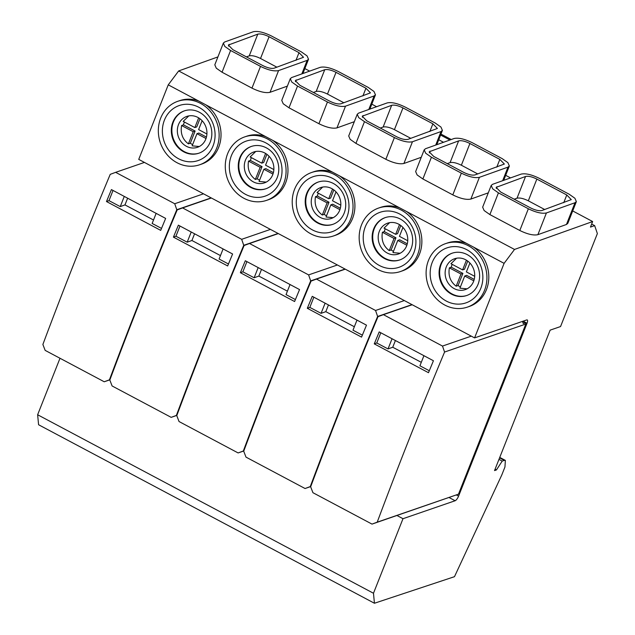 <?xml version="1.0" encoding="UTF-8"?>
<svg xmlns="http://www.w3.org/2000/svg" width="635" height="635" viewBox="0 0 635 635"><rect width="100%" height="100%" fill="white"/><g stroke="black" fill="none" stroke-linecap="round" stroke-linejoin="round"><path stroke-width="0.95" d="M210.272 141.994A22.376 20.01 -109 0 0 206.113 117.761A22.376 20.01 -109 0 0 184.285 110.895A22.376 20.01 -109 0 0 172.879 122.118A22.376 20.01 -109 0 0 177.038 146.352A22.376 20.01 -109 0 0 198.866 153.21A22.376 20.01 -109 0 0 210.272 141.994M184.571 110.8A22.376 20.01 -109 0 0 173.442 121.92A22.376 20.01 -109 0 0 177.498 146.026A22.376 20.01 -109 0 0 199.152 153.114M213.042 145.955A29.091 26.011 -109 0 0 198.914 107.315A29.091 26.011 -109 0 0 164.425 120.11A29.091 26.011 -109 0 0 178.554 158.75A29.091 26.011 -109 0 0 213.042 145.955M205.796 139.113A16.335 14.605 -109 0 0 202.755 121.42A16.335 14.605 -109 0 0 186.825 116.411A16.335 14.605 -109 0 0 178.491 124.603A16.335 14.605 -109 0 0 181.531 142.296A16.335 14.605 -109 0 0 197.469 147.304A16.335 14.605 -109 0 0 205.796 139.113M160.687 118.126A33.568 30.012 -109 0 0 166.926 154.48A33.568 30.012 -109 0 0 199.668 164.767A33.568 30.012 -109 0 0 216.781 147.939A33.568 30.012 -109 0 0 210.542 111.593A33.568 30.012 -109 0 0 177.8 101.298A33.568 30.012 -109 0 0 160.687 118.126M184.428 122.047A16.335 14.605 -109 0 0 184.174 122.642A16.335 14.605 -109 0 0 183.483 124.865L181.586 125.524L193.223 131.707L195.12 131.048L190.302 143.216L188.405 143.867C182.562 139.446 180.292 133.326 181.586 125.524M190.302 143.216A16.335 14.605 -109 0 0 192.635 144.605M199.303 146.51L192.143 145.852L196.961 133.691L198.858 133.04L206.446 137.073M198.668 117.88L194.834 127.571L183.197 121.388L188.77 115.911M199.668 164.767L201.565 164.116A33.568 30.012 -109 0 0 218.678 147.288A33.568 30.012 -109 0 0 205.74 104.775L198.826 101.1A33.568 30.012 -109 0 0 179.697 100.647L177.8 101.298M199.954 118.753L196.723 126.921L194.834 127.571M183.483 124.865L195.12 131.048M193.223 131.707L188.405 143.867M196.961 133.691L206.018 138.509M206.915 133.993L198.612 129.588L202.128 120.706M467.447 307.094A33.568 30.012 -109 0 0 484.561 290.274A33.568 30.012 -109 0 0 478.322 253.921A33.568 30.012 -109 0 0 445.579 243.626A33.568 30.012 -109 0 0 428.466 260.453A33.568 30.012 -109 0 0 434.697 296.807A33.568 30.012 -109 0 0 467.447 307.094L469.344 306.443A33.568 30.012 71 0 0 486.458 289.616A33.568 30.012 71 0 0 473.519 247.102L504.103 263.35L474.583 337.899L526.709 319.937A4.477 1.445 118 0 1 527.24 319.945A4.477 1.445 118 0 1 527.042 323.247L458.581 496.133L456.327 494.935M445.579 243.626L447.469 242.975A33.568 30.012 71 0 1 466.606 243.427L406.583 211.518A33.568 30.012 71 0 1 419.513 254.04A33.568 30.012 71 0 1 402.399 270.859L400.502 271.518A33.568 30.012 -109 0 0 417.616 254.691A33.568 30.012 -109 0 0 411.377 218.337A33.568 30.012 -109 0 0 378.635 208.042A33.568 30.012 -109 0 0 361.521 224.869A33.568 30.012 -109 0 0 367.76 261.223A33.568 30.012 -109 0 0 400.502 271.518M378.635 208.042L380.524 207.391A33.568 30.012 71 0 1 399.661 207.843L339.63 175.935A33.568 30.012 71 0 1 352.568 218.456A33.568 30.012 71 0 1 335.455 235.283L333.558 235.934A33.568 30.012 -109 0 0 350.671 219.107A33.568 30.012 -109 0 0 344.432 182.753A33.568 30.012 -109 0 0 311.69 172.466A33.568 30.012 -109 0 0 294.577 189.286A33.568 30.012 -109 0 0 300.815 225.639A33.568 30.012 -109 0 0 333.558 235.934M311.69 172.466L313.579 171.807A33.568 30.012 71 0 1 332.716 172.26L272.685 140.351A33.568 30.012 71 0 1 285.623 182.872A33.568 30.012 71 0 1 268.51 199.7L266.613 200.35A33.568 30.012 -109 0 0 283.726 183.523A33.568 30.012 -109 0 0 277.487 147.169A33.568 30.012 -109 0 0 244.745 136.882A33.568 30.012 -109 0 0 227.632 153.71A33.568 30.012 -109 0 0 233.87 190.063A33.568 30.012 -109 0 0 266.613 200.35M244.745 136.882L246.634 136.231A33.568 30.012 71 0 1 265.771 136.676L205.74 104.775M217.916 56.92L178.673 70.937L168.251 84.844L198.826 101.1M168.251 84.844L138.74 159.393L474.583 337.899M272.685 140.351L265.771 136.676M339.63 175.935L332.716 172.26M406.583 211.518L399.661 207.843M473.519 247.102L466.606 243.427M178.673 70.937L514.517 249.444L504.103 263.35M572.699 210.939L592.645 221.544L514.517 249.444M304.856 68.58L309.634 71.12M371.8 104.164L376.579 106.704M438.745 139.74L443.524 142.288M505.69 175.323L510.532 177.903M287.361 86.122L270.026 92.313C265.62 93.266 259.596 91.869 251.968 88.13L222.044 72.231L216.281 68.183L214.813 64.818L223.353 43.077L224.719 41.958L253.301 31.75C257.715 30.805 263.731 32.202 271.367 35.933L301.284 51.84L307.054 55.888L308.515 59.253L307.157 60.373L278.574 70.58C274.161 71.525 268.137 70.136 260.509 66.397L230.584 50.49L224.822 46.45L223.353 43.077M354.306 121.706L336.971 127.897C332.565 128.841 326.541 127.452 318.913 123.714L288.988 107.807L283.226 103.767L281.757 100.394L290.298 78.661L291.663 77.541L320.246 67.334C324.66 66.389 330.676 67.778 338.304 71.517L368.229 87.416L373.999 91.464L375.46 94.837L374.102 95.956L345.511 106.164C341.106 107.109 335.082 105.712 327.454 101.981L297.529 86.074L291.767 82.026L290.298 78.661M421.251 157.289L403.916 163.481C399.51 164.425 393.486 163.036 385.858 159.298L355.933 143.391L350.171 139.351L348.702 135.977L357.243 114.244L358.608 113.117L387.191 102.918C391.604 101.965 397.621 103.362 405.249 107.101L435.173 122.999L440.944 127.048L442.404 130.413L441.047 131.54L412.456 141.748C408.051 142.692 402.026 141.295 394.398 137.565L364.474 121.658L358.712 117.61L357.243 114.244M488.291 192.842L470.86 199.065C466.455 200.009 460.431 198.612 452.803 194.881L422.878 178.975L417.116 174.927L415.647 171.561L424.188 149.828L425.553 148.701L454.136 138.493C458.549 137.549 464.566 138.946 472.194 142.677L502.118 158.583L507.889 162.631L509.349 165.997L507.992 167.124L479.401 177.324C474.996 178.276 468.971 176.879 461.343 173.141L431.419 157.242L425.656 153.194L424.188 149.828M576.366 201.612L567.817 223.353L566.46 224.472L537.877 234.68C533.463 235.625 527.447 234.228 519.811 230.497L489.887 214.59L484.124 210.542L482.656 207.177L491.196 185.444L492.562 184.317L521.144 174.109C525.558 173.164 531.582 174.561 539.21 178.292L569.135 194.199L574.897 198.247L576.366 201.612L575 202.74L546.417 212.947C542.004 213.892 535.98 212.495 528.352 208.764L498.427 192.857L492.665 188.809L491.196 185.444M60 358.267L37.632 414.75L38.584 424.744L374.436 603.25L454.485 576.683L501.817 474.909L504.952 466.995L505.365 460.399L504.293 460.383L502.214 461.105L496.427 469.932L494.53 470.583L550.14 330.144L560.554 326.549L597.368 233.585L594.662 225.631L590.455 227.084L592.645 221.544M37.632 414.75L373.483 593.257L374.436 603.25M396.962 515.501L402.995 518.708L373.483 593.257M594.662 225.631L591.661 224.036M279.987 181.539A29.091 26.011 -109 0 0 265.859 142.899A29.091 26.011 -109 0 0 231.37 155.694A29.091 26.011 -109 0 0 245.499 194.334A29.091 26.011 -109 0 0 279.987 181.539M346.932 217.122A29.091 26.011 -109 0 0 332.803 178.483A29.091 26.011 -109 0 0 298.315 191.278A29.091 26.011 -109 0 0 312.444 229.918A29.091 26.011 -109 0 0 346.932 217.122M413.877 252.698A29.091 26.011 -109 0 0 399.748 214.066A29.091 26.011 -109 0 0 365.26 226.862A29.091 26.011 -109 0 0 379.389 265.493A29.091 26.011 -109 0 0 413.877 252.698M480.822 288.282A29.091 26.011 -109 0 0 466.693 249.642A29.091 26.011 -109 0 0 432.205 262.438A29.091 26.011 -109 0 0 446.334 301.077A29.091 26.011 -109 0 0 480.822 288.282M496.427 469.932L495.078 469.209M502.214 461.105L498.967 459.383M239.824 157.694A22.376 20.01 -109 0 0 243.983 181.935A22.376 20.01 -109 0 0 265.811 188.793A22.376 20.01 -109 0 0 277.217 177.578A22.376 20.01 -109 0 0 273.058 153.337A22.376 20.01 -109 0 0 251.23 146.479A22.376 20.01 -109 0 0 239.824 157.694M306.769 193.278A22.376 20.01 -109 0 0 310.928 217.511A22.376 20.01 -109 0 0 332.756 224.377A22.376 20.01 -109 0 0 344.162 213.162A22.376 20.01 -109 0 0 340.003 188.92A22.376 20.01 -109 0 0 318.175 182.062A22.376 20.01 -109 0 0 306.769 193.278M373.713 228.862A22.376 20.01 -109 0 0 377.865 253.095A22.376 20.01 -109 0 0 399.701 259.961A22.376 20.01 -109 0 0 411.107 248.737A22.376 20.01 -109 0 0 406.948 224.504A22.376 20.01 -109 0 0 385.12 217.646A22.376 20.01 -109 0 0 373.713 228.862M440.658 264.446A22.376 20.01 -109 0 0 444.81 288.679A22.376 20.01 -109 0 0 466.646 295.537A22.376 20.01 -109 0 0 478.052 284.321A22.376 20.01 -109 0 0 473.893 260.088A22.376 20.01 -109 0 0 452.064 253.222A22.376 20.01 -109 0 0 440.658 264.446M257.786 34.139L228.354 45.045L232.87 49.681L262.795 65.58C267.565 67.913 271.328 68.786 274.082 68.199L303.522 57.285L298.998 52.657L269.081 36.751C264.311 34.417 260.548 33.544 257.786 34.139L249.245 55.872L246.42 56.88M324.731 69.715L295.299 80.629L299.815 85.257L329.74 101.163C334.51 103.497 338.272 104.37 341.027 103.775L370.467 92.869L365.943 88.233L336.026 72.334C331.256 70.001 327.493 69.128 324.731 69.715L316.19 91.448L313.365 92.464M407.972 139.359L437.412 128.453L432.887 123.817L402.963 107.91C398.201 105.577 394.438 104.711 391.676 105.299L362.244 116.205L366.76 120.841L396.684 136.747C401.455 139.081 405.217 139.954 407.972 139.359M474.916 174.942L504.349 164.036L499.832 159.401L469.908 143.494C465.145 141.16 461.383 140.287 458.621 140.883L429.189 151.789L433.705 156.424L463.629 172.331C468.4 174.665 472.162 175.53 474.916 174.942M541.861 210.526L571.294 199.612L566.777 194.985L536.853 179.078C532.09 176.744 528.328 175.871 525.566 176.466L496.133 187.373L500.65 192.008L530.574 207.907C535.345 210.241 539.107 211.114 541.861 210.526M251.516 146.383A22.376 20.01 -109 0 0 240.387 157.504A22.376 20.01 -109 0 0 244.443 181.61A22.376 20.01 -109 0 0 266.097 188.69M318.46 181.967A22.376 20.01 -109 0 0 307.332 193.088A22.376 20.01 -109 0 0 311.388 217.194A22.376 20.01 -109 0 0 333.042 224.274M385.405 217.551A22.376 20.01 -109 0 0 374.277 228.663A22.376 20.01 -109 0 0 378.333 252.778A22.376 20.01 -109 0 0 399.986 259.858M452.35 253.127A22.376 20.01 -109 0 0 441.222 264.247A22.376 20.01 -109 0 0 445.278 288.353A22.376 20.01 -109 0 0 466.923 295.442M276.908 67.191L260.533 58.483C255.77 56.15 252.008 55.277 249.245 55.872M343.852 102.767L327.477 94.067C322.715 91.734 318.953 90.861 316.19 91.448M410.797 138.351L394.422 129.651C389.66 127.317 385.897 126.444 383.135 127.032L380.309 128.04M477.742 173.934L461.367 165.227C456.605 162.893 452.842 162.028 450.08 162.616L447.254 163.624M544.687 209.518L528.312 200.811C523.55 198.477 519.787 197.604 517.025 198.199L514.199 199.207M272.74 174.696A16.335 14.605 -109 0 0 269.7 157.004A16.335 14.605 -109 0 0 253.77 151.995A16.335 14.605 -109 0 0 245.435 160.187A16.335 14.605 -109 0 0 248.476 177.879A16.335 14.605 -109 0 0 264.414 182.888A16.335 14.605 -109 0 0 272.74 174.696M339.685 210.28A16.335 14.605 -109 0 0 336.645 192.588A16.335 14.605 -109 0 0 320.715 187.579A16.335 14.605 -109 0 0 312.38 195.77A16.335 14.605 -109 0 0 315.42 213.463A16.335 14.605 -109 0 0 331.351 218.464A16.335 14.605 -109 0 0 339.685 210.28M406.63 245.864A16.335 14.605 -109 0 0 403.59 228.171A16.335 14.605 -109 0 0 387.66 223.163A16.335 14.605 -109 0 0 379.325 231.346A16.335 14.605 -109 0 0 382.365 249.039A16.335 14.605 -109 0 0 398.296 254.048A16.335 14.605 -109 0 0 406.63 245.864M473.575 281.44A16.335 14.605 -109 0 0 470.535 263.747A16.335 14.605 -109 0 0 454.604 258.739A16.335 14.605 -109 0 0 446.27 266.93A16.335 14.605 -109 0 0 449.31 284.623A16.335 14.605 -109 0 0 465.241 289.631A16.335 14.605 -109 0 0 473.575 281.44M251.373 157.623A16.335 14.605 -109 0 0 251.119 158.226A16.335 14.605 -109 0 0 250.428 160.449L248.531 161.1L260.167 167.283L262.057 166.632L257.238 178.792L255.349 179.451C249.507 175.022 247.237 168.91 248.531 161.1M257.238 178.792A16.335 14.605 -109 0 0 259.58 180.189M266.248 182.094L259.088 181.435L263.906 169.275L265.803 168.624L273.391 172.656M265.613 153.456L261.771 163.155L250.142 156.972L255.715 151.487M318.318 193.207A16.335 14.605 -109 0 0 318.064 193.81A16.335 14.605 -109 0 0 317.373 196.032L315.476 196.683L327.104 202.867L329.001 202.216L324.183 214.376L322.294 215.027C316.452 210.606 314.182 204.494 315.476 196.683M324.183 214.376A16.335 14.605 -109 0 0 326.525 215.773M333.192 217.67L326.033 217.019L330.851 204.851L332.74 204.2L340.336 208.24M332.557 189.039L328.716 198.731L317.087 192.556L322.659 187.071M385.262 228.79A16.335 14.605 -109 0 0 385.008 229.394A16.335 14.605 -109 0 0 384.318 231.616L382.421 232.267L394.049 238.45L395.946 237.792L391.128 249.96L389.231 250.611C383.397 246.19 381.127 240.078 382.421 232.267M391.128 249.96A16.335 14.605 -109 0 0 393.47 251.349M400.137 253.254L392.978 252.595L397.788 240.435L399.685 239.784L407.281 243.816M399.494 224.623L395.661 234.315L384.032 228.132L389.604 222.655M452.207 264.374A16.335 14.605 -109 0 0 451.953 264.97A16.335 14.605 -109 0 0 451.263 267.192L449.366 267.851L460.994 274.026L462.891 273.375L458.073 285.536L456.176 286.195C450.342 281.773 448.072 275.653 449.366 267.851M458.073 285.536A16.335 14.605 -109 0 0 460.415 286.933M467.082 288.838L459.915 288.179L464.733 276.019L466.63 275.36L474.226 279.4M466.439 260.199L462.605 269.899L450.969 263.716L456.549 258.239M266.898 154.337L263.668 162.504L261.771 163.155M250.428 160.449L262.057 166.632M260.167 167.283L255.349 179.451M263.906 169.275L272.963 174.085M273.86 169.577L265.557 165.163L269.073 156.289M333.843 189.913L330.613 198.08L328.716 198.731M317.373 196.032L329.001 202.216M327.104 202.867L322.294 215.027M330.851 204.851L339.908 209.669M340.805 205.161L332.502 200.747L336.018 191.873M400.788 225.496L397.558 233.664L395.661 234.315M384.318 231.616L395.946 237.792M394.049 238.45L389.231 250.611M397.788 240.435L406.852 245.253M407.749 240.744L399.447 236.331L402.955 227.449M467.733 261.08L464.495 269.248L462.605 269.899M451.263 267.192L462.891 273.375M460.994 274.026L456.176 286.195M464.733 276.019L473.797 280.837M474.694 276.32L466.384 271.907L469.9 263.033M449.096 497.538L455.12 500.745A4.477 1.445 118 0 0 458.581 496.133M455.12 500.745L402.995 518.708M392.057 338.749L388.025 348.925L392.748 347.242L395.407 340.527M374.261 343.868L379.198 331.914L433.427 360.743L428.49 372.697L374.261 343.868L376.769 342.979L388.025 348.925M423.926 355.687L419.925 365.784L429.3 370.737M376.769 342.979L380.809 332.772M310.658 486.799C331.645 430.594 354.1 373.88 378.015 316.674L383.421 314.666L442.5 346.067L444.571 352.044C420.68 409.265 398.224 465.979 377.214 522.168L372.007 524.105L312.936 492.704L310.658 486.799M412.21 304.752L383.421 314.666M471.281 336.145L442.5 346.067M377.214 522.168L458.486 494.165L525.843 324.041L444.571 352.044M525.843 324.041L525.407 322.858L523.28 323.588L522.478 321.397M458.486 494.165L372.007 524.105M525.407 322.858L522.589 321.358M325.112 303.173L321.08 313.341L325.803 311.658L328.462 304.951M307.316 308.292L312.253 296.339L366.482 325.16L361.545 337.114L307.316 308.292L309.824 307.396L321.08 313.341M356.981 320.111L352.981 330.2L362.355 335.153M309.824 307.396L313.865 297.188M243.713 451.215C264.7 395.01 287.155 338.304 311.071 281.091L316.476 279.082L375.555 310.483L377.627 316.468C353.735 373.69 331.279 430.395 310.269 486.585L305.062 488.521L245.991 457.121L243.713 451.215M345.265 269.169L316.476 279.082M404.336 300.561L375.555 310.483M411.98 304.625L377.627 316.468M310.801 486.402L310.269 486.585M305.062 488.521L310.745 486.561M258.167 267.589L254.135 277.765L258.858 276.082L261.517 269.367M240.371 272.709L245.308 260.755L299.537 289.576L294.6 301.53L240.371 272.709L242.88 271.812L254.135 277.765M290.036 284.528L286.044 294.616L295.41 299.569M242.88 271.812L246.92 261.612M176.768 415.631C197.763 359.426 220.21 302.72 244.126 245.507L249.531 243.507L308.61 274.899L310.682 280.884C286.79 338.106 264.335 394.811 243.324 451.009L238.117 452.938L179.046 421.537L176.768 415.631M278.32 233.585L249.531 243.507M337.391 264.985L308.61 274.899M345.035 269.042L310.682 280.884M243.856 450.818L243.324 451.009M238.117 452.938L243.8 450.977M191.222 232.005L187.19 242.181L191.913 240.498L194.572 233.783M173.426 237.125L178.364 225.171L232.593 253.992L227.655 265.946L173.426 237.125L175.935 236.228L187.19 242.181M223.091 248.944L219.099 259.04L228.465 263.985M175.935 236.228L179.975 226.028M109.823 380.048C130.818 323.842 153.265 267.137 177.181 209.923L182.586 207.923L241.665 239.316L243.737 245.3C219.845 302.522 197.39 359.227 176.379 415.425L171.172 417.354L112.101 385.961L109.823 380.048M211.376 198.001L182.586 207.923M270.447 229.402L241.665 239.316M278.09 233.466L243.737 245.3M176.911 415.242L176.379 415.425M171.172 417.354L176.855 415.401M124.277 196.421L120.253 206.597L124.968 204.915L127.627 198.199M106.482 201.541L111.419 189.587L165.648 218.416L160.711 230.37L106.482 201.541L108.99 200.652L120.253 206.597M156.147 213.36L152.154 223.456L161.52 228.409M108.99 200.652L113.03 190.444M42.878 344.464C63.873 288.266 86.32 231.553 110.236 174.347L115.641 172.339L174.72 203.74L176.792 209.717C152.9 266.938 130.445 323.652 109.434 379.841L104.227 381.77L45.156 350.377L42.878 344.464M144.431 162.417L115.641 172.339M203.502 193.818L174.72 203.74M211.145 197.882L176.792 209.717M109.966 379.659L109.434 379.841M104.227 381.77L109.911 379.817M421.299 362.331L392.748 347.242M354.354 326.747L325.803 311.658M287.409 291.163L258.858 276.082M220.464 255.587L191.913 240.498M153.519 220.004L124.968 204.915M451.183 139.549A8.953 8.001 71 0 0 450.477 139.129L440.968 134.08M450.477 139.129L449.143 139.589L440.587 135.041M449.143 139.589A8.953 8.001 71 0 1 449.874 140.017M527.042 323.247L523.137 321.167M504.293 460.383L499.562 457.875M230.584 50.49L222.044 72.231M260.509 66.397L251.968 88.13M278.574 70.58L270.026 92.313M307.157 60.373L301.839 73.906M297.529 86.074L288.988 107.807M327.454 101.981L318.913 123.714M345.511 106.164L336.971 127.897M374.102 95.956L368.784 109.49M364.474 121.658L355.933 143.391M394.398 137.565L385.858 159.298M412.456 141.748L403.916 163.481M441.047 131.54L435.729 145.066M507.992 167.124L502.642 180.721M431.419 157.242L422.878 178.975M461.343 173.141L452.803 194.881M479.401 177.324L470.86 199.065M498.427 192.857L489.887 214.59M528.352 208.764L519.811 230.497M546.417 212.947L537.877 234.68M575 202.74L566.46 224.472M229.203 44.339L228.497 46.133M269.081 36.751L260.533 58.483M298.998 52.657L295.958 60.381M296.148 79.923L295.442 81.717M336.026 72.334L327.477 94.067M365.943 88.233L362.902 95.964M363.093 115.507L362.387 117.3M391.676 105.299L383.135 127.032M402.963 107.91L394.422 129.651M432.887 123.817L429.847 131.548M430.038 151.09L429.331 152.884M458.621 140.883L450.08 162.616M469.908 143.494L461.367 165.227M499.832 159.401L496.792 167.132M496.983 186.666L496.276 188.468M525.566 176.466L517.025 198.199M536.853 179.078L528.312 200.811M566.777 194.985L563.737 202.708M505.365 460.399L499.745 457.406M308.515 59.253L302.911 73.525M375.46 94.837L369.856 109.101M442.404 130.413L436.801 144.685M509.349 165.997L503.714 180.34"/></g></svg>
